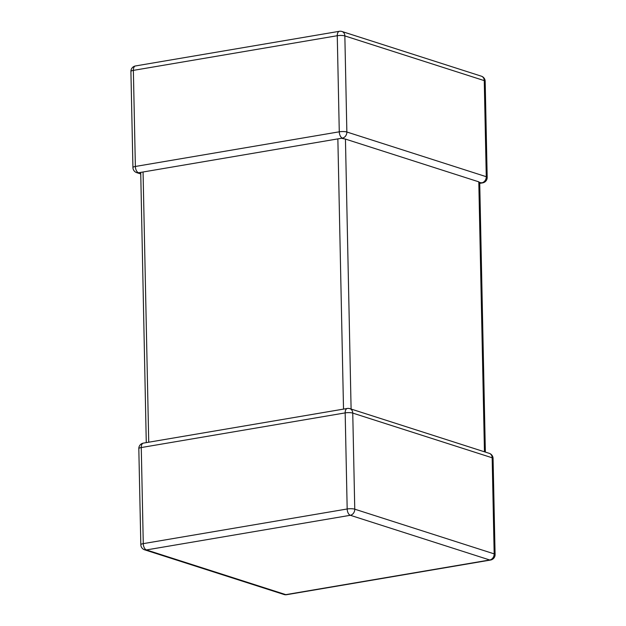 <?xml version="1.0" encoding="UTF-8"?>
<svg xmlns="http://www.w3.org/2000/svg" width="626" height="626" viewBox="0 0 626 626"><rect width="100%" height="100%" fill="white"/><g stroke="black" fill="none" stroke-linecap="round" stroke-linejoin="round"><path stroke-width="0.94" d="M345.442 139.082L478.796 181.837L479.602 182.518L481.824 182.808A5.47 4.452 -72.2 0 0 486.269 176.704L484.258 80.621L344.848 35.917L346.859 132.008A5.47 4.452 107.8 0 1 342.414 138.111L341.96 138.385L345.442 139.082L351.1 409.052M481.824 182.808A5.47 2.927 80.4 0 0 482.63 182.878A5.47 5.47 0 0 0 487.185 177.369A5.47 1.236 178.8 0 0 486.269 176.704L346.859 132.008A5.47 1.236 178.8 0 0 339.276 131.812L337.265 35.721L133.361 70.378L135.373 166.469L339.276 131.812A5.47 2.927 80.4 0 0 342.414 138.111L143.064 171.994L148.73 442.214M130.912 71.466A5.47 5.47 0 0 1 135.466 65.957A5.47 2.927 80.4 0 0 133.361 70.378A5.47 1.236 178.8 0 0 130.912 71.466L132.931 167.549A5.47 1.236 178.8 0 1 135.373 166.469A5.47 2.927 80.4 0 0 138.51 172.768L143.064 171.994M146.273 442.629L140.725 172.588M138.815 448.631L140.827 544.722A5.47 1.236 178.8 0 1 143.276 543.634A5.47 2.927 -99.6 0 0 146.414 549.933L285.816 594.637L489.728 559.98L350.317 515.284L146.414 549.933A5.47 4.452 107.8 0 1 144.629 549.816L284.04 594.512A5.47 5.47 0 0 0 286.622 594.7L490.534 560.043A5.47 5.47 0 0 0 495.088 554.534L493.069 458.451A5.47 5.47 0 0 0 489.274 453.349A5.47 4.452 107.8 0 1 492.161 457.786L352.751 413.09A5.47 4.452 -72.2 0 0 349.864 408.653A5.47 5.47 0 0 0 347.274 408.473L143.37 443.122A5.47 5.47 0 0 0 138.815 448.631A5.47 1.236 178.8 0 1 141.265 447.551L143.276 543.634L347.18 508.985L345.169 412.894L141.265 447.551A5.47 2.927 -99.6 0 1 143.37 443.122M347.274 408.473A5.47 2.927 -99.6 0 0 345.169 412.894A5.47 1.236 178.8 0 1 352.751 413.09L354.762 509.181L494.172 553.877L492.161 457.786A5.47 1.236 178.8 0 1 493.069 458.451M343.517 409.107L337.86 138.886M484.454 451.808L478.796 181.837M135.466 65.957L339.378 31.3A5.47 2.927 80.4 0 0 337.265 35.721A5.47 1.236 178.8 0 1 344.848 35.917A5.47 4.452 -72.2 0 0 341.96 31.488L481.371 76.184A5.47 4.452 107.8 0 1 484.258 80.621A5.47 1.236 178.8 0 1 485.173 81.278A5.47 5.47 0 0 0 481.371 76.184M132.931 167.549A5.47 5.47 0 0 0 136.726 172.651A5.47 4.452 -72.2 0 0 138.51 172.768M354.762 509.181A5.47 1.236 178.8 0 0 347.18 508.985A5.47 2.927 -99.6 0 0 350.317 515.284A5.47 4.452 -72.2 0 0 354.762 509.181M495.088 554.534A5.47 1.236 178.8 0 0 494.172 553.877A5.47 4.452 107.8 0 1 489.728 559.98A5.47 2.927 -99.6 0 0 490.534 560.043M286.622 594.7A5.47 2.927 -99.6 0 1 285.816 594.637A5.47 4.452 -72.2 0 1 284.04 594.512M489.274 453.349L349.864 408.653M136.726 172.651L140.639 173.903M341.96 31.488A5.47 5.47 0 0 0 339.378 31.3M487.185 177.369L485.173 81.278M479.727 183.371L482.63 182.878M140.827 544.722A5.47 5.47 0 0 0 144.629 549.816M479.712 182.432L485.361 452.097"/></g></svg>
